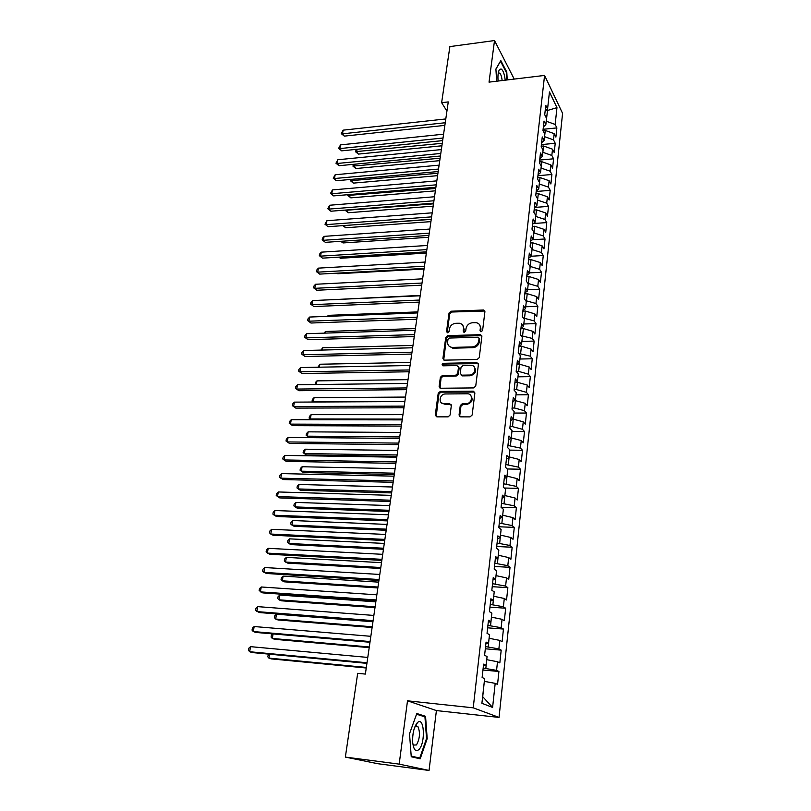 <?xml version="1.0" encoding="UTF-8"?>
<svg xmlns="http://www.w3.org/2000/svg" width="811" height="811" viewBox="0 0 811 811"><rect width="100%" height="100%" fill="white"/><g stroke="black" fill="none" stroke-linecap="round" stroke-linejoin="round"><path stroke-width="1.22" d="M481.166 331.76L482.596 330.472L484.917 311.667L483.691 310.005L451.038 311.221L449.041 313.026L446.537 331.587L447.611 332.784L449.03 331.506L449.355 329.094C450.146 325.677 452.305 323.741 455.802 323.285L459.411 323.244C462.29 323.853 463.659 325.647 463.497 328.648L463.182 331.07L464.287 332.277L465.707 331L466.021 328.567C466.812 325.13 468.981 323.183 472.519 322.727L476.219 322.687C479.108 323.305 480.487 325.12 480.345 328.11L480.041 330.553L481.166 331.76M416.56 726.595L416.489 726.017M459.056 414.989L460.668 416.864L470.066 416.874L472.164 414.989L474.881 392.99L473.259 391.155L440.261 391.439L438.214 393.284L435.284 414.999L436.855 416.854L448.148 416.854L450.105 414.999L451.321 405.612L449.73 403.777L444.205 403.797C437.95 404.05 439.268 393.842 445.452 393.964L467.237 393.791C473.512 393.477 472.448 403.675 466.183 403.696L462.27 403.726L460.253 405.581L459.056 414.989L459.908 416.692M399.174 764.124L429.039 770.45L436.409 710.578L407.507 700.816L399.174 764.124L345.354 757.089L357.681 673.323L365.366 674.083L448.26 101.912L441.63 102.673L446.922 111.148M407.507 700.816L473.229 707.831L544.576 75.423L562.581 113.358L499.039 717.421L473.229 707.831M514.204 79.093L494.517 40.55L489.033 82.134L544.576 75.423M494.517 40.55L449.882 46.602L441.63 102.673M477.182 359.486L479.25 357.641L481.866 336.403L480.517 334.679L447.763 335.622L445.746 337.447L442.918 358.401L444.347 360.155L477.182 359.486M478.409 364.443L475.743 386.056L473.654 387.922L440.697 388.246L439.136 386.452L440.373 377.287L442.421 375.452L455.64 375.26L457.698 373.415L458.489 367.342L456.907 365.558L443.1 365.812C441.671 364.96 441.813 364.119 443.505 363.298L476.909 362.659L478.409 364.443M543.106 129.304L556.873 127.905L555.16 124.438L556.964 107.65L549.452 91.947L547.567 108.978L545.773 105.329L544.728 114.736L546.533 118.355L545.844 124.641L544.029 121.042L542.964 130.551L544.789 134.109L544.09 140.465L542.255 136.927L541.19 146.538L543.035 150.045L542.326 156.462L540.471 152.985L539.396 162.697L541.251 166.143L540.532 172.642L538.666 169.215L537.571 179.038L539.457 182.424L538.727 188.983L536.841 185.628L535.736 195.563L537.632 198.888L536.902 205.518L534.996 202.223L533.881 212.269L535.797 215.523L535.057 222.234L533.131 219L531.996 229.158L533.942 232.351L533.192 239.133L531.246 235.971L530.1 246.24L532.057 249.362L531.296 256.225L529.33 253.123L528.174 263.514L530.161 266.576L529.39 273.51L527.403 270.479L526.238 280.981L528.235 283.972L527.464 290.987L525.447 288.027L524.271 298.651L526.288 301.57L525.508 308.667L523.47 305.777L522.284 316.533L524.322 319.372L523.531 326.549L521.473 323.741L520.267 334.608L522.335 337.376L521.534 344.634L519.456 341.907L518.229 352.907L520.317 355.593L519.506 362.933L517.408 360.277L516.171 371.408L518.29 374.013L517.469 381.444L515.34 378.869L514.093 390.132L516.222 392.656L515.39 400.178L513.251 397.684L511.984 409.079L514.144 411.522L513.302 419.125L511.133 416.722L509.855 428.249L512.035 430.611L511.183 438.305L508.994 435.983L507.696 447.652L509.896 449.923L509.034 457.708L506.824 455.478L505.506 467.288L507.737 469.468L506.865 477.344L504.624 475.216L503.296 487.168L505.557 489.246L504.675 497.224L502.404 495.186L501.056 507.28L503.347 509.267L502.455 517.347L500.154 515.401L498.795 527.647L501.107 529.532L500.205 537.713L497.883 535.858L496.504 548.256L498.836 550.051L497.924 558.323L495.572 556.579L494.183 569.129L496.545 570.812L495.612 579.196L493.24 577.554L491.831 590.266L494.223 591.848L493.281 600.322L490.878 598.792L489.449 611.666L491.871 613.136L490.919 621.723L488.486 620.303L487.036 633.34L489.489 634.689L488.526 643.397L486.063 642.079L484.593 655.288L487.076 656.525L486.103 665.334L483.609 664.138L482.119 677.509L484.633 678.635L481.906 703.289L492.601 707.445L482.717 696.7L484.329 681.362M556.873 127.905L555.89 137.11L554.177 133.663L553.507 139.857L544.516 136.664M541.403 144.611L555.231 143.273L553.507 139.857M555.231 143.273L554.237 152.569L552.504 149.183L551.835 155.438L542.782 152.275M539.68 160.071L553.578 158.804L551.835 155.438M553.578 158.804L552.575 168.201L550.821 164.866L550.142 171.192L541.038 168.049M537.946 175.693L551.906 174.497L550.142 171.192M551.906 174.497L550.892 183.996L549.128 180.721L548.439 187.108L539.285 183.996M536.193 191.477L550.213 190.362L548.439 187.108M550.213 190.362L549.189 199.962L547.405 196.738L546.715 203.196L537.5 200.114M534.611 207.423L548.5 206.389L546.715 203.196M548.5 206.389L547.466 216.091L545.661 212.938L544.962 219.467L535.696 216.405M533.476 223.501L546.776 222.599L544.962 219.467M546.776 222.599L545.732 232.402L543.907 229.31L543.198 235.9L533.881 232.879M532.381 239.762L545.033 238.971L543.198 235.9M545.033 238.971L543.978 248.886L542.133 245.855L541.413 252.525L532.036 249.535M528.772 258.131L531.296 256.225L543.269 255.526L541.413 252.525M543.269 255.526L542.194 265.552L540.339 262.582L539.619 269.323L530.029 266.373M529.461 272.881L541.484 272.273L539.619 269.323M541.484 272.273L540.4 282.4L538.524 279.501L537.794 286.313L527.86 283.404M527.596 289.73L539.68 289.192L537.794 286.313M539.68 289.192L538.585 299.431L536.689 296.593L535.949 303.486L525.64 300.628M525.721 306.771L537.855 306.294L535.949 303.486M537.855 306.294L536.75 316.655L534.834 313.887L534.084 320.862L523.369 318.044M523.815 323.995L536.01 323.599L534.084 320.862M536.01 323.599L534.895 334.071L532.959 331.375L532.198 338.42L521.037 335.642M521.889 341.411L534.145 341.086L532.198 338.42M534.145 341.086L533.02 351.68L531.063 349.054L530.293 356.181L518.655 353.444M519.942 359.02L532.259 358.776L530.293 356.181M532.259 358.776L531.114 369.481L529.137 366.937L528.366 374.145L518.655 371.397L516.201 371.438M517.976 376.831L530.353 376.659L528.366 374.145M530.353 376.659L529.198 387.496L527.201 385.022L526.42 392.321L516.637 389.604L514.144 389.635M515.989 394.845L528.427 394.754L526.42 392.321M528.427 394.754L527.251 405.713L525.234 403.32L524.443 410.69L514.6 408.024L512.096 408.034M513.971 413.063L526.471 413.052L524.443 410.69M526.471 413.052L525.295 424.133L523.247 421.821L522.446 429.283L512.542 426.657L510.028 426.647M511.934 431.493L524.504 431.564L522.446 429.283M524.504 431.564L523.308 442.765L521.24 440.545L520.429 448.088L507.939 445.482M509.876 450.125L522.507 450.287L520.429 448.088M522.507 450.287L521.291 461.621L519.212 459.482L518.391 467.116L505.811 464.531M507.23 468.971L520.49 469.224L518.391 467.116M520.49 469.224L519.263 480.69L517.154 478.642L516.323 486.367L503.672 483.812M504.219 488.009L518.442 488.384L516.323 486.367M518.442 488.384L517.205 499.992L515.076 498.025L514.235 505.841L501.502 503.317M501.066 507.26L516.374 507.767L514.235 505.841M516.374 507.767L515.127 519.516L512.968 517.641L512.116 525.548L499.302 523.054M498.897 526.765L514.286 527.383L512.116 525.548M514.286 527.383L513.018 539.274L510.839 537.49L509.977 545.489L497.082 543.025M496.697 546.502L512.167 547.243L509.977 545.489M512.167 547.243L510.889 559.266L508.679 557.573L507.808 565.683L494.832 563.24M494.477 566.473L510.028 567.325L507.808 565.683M510.028 567.325L508.73 579.49L506.5 577.908L505.618 586.11L492.561 583.697M492.226 586.688L507.858 587.651L505.618 586.11M507.858 587.651L506.551 599.968L504.29 598.488L503.398 606.78L490.25 604.408M489.956 607.135L505.669 608.23L503.398 606.78M505.669 608.23L504.341 620.699L502.06 619.31L501.157 627.714L487.918 625.382M487.644 627.836L503.449 629.052L501.157 627.714M503.449 629.052L502.1 641.673L499.789 640.396L498.877 648.901L485.566 646.6M485.323 648.79L501.198 650.138L498.877 648.901M501.198 650.138L499.84 662.911L497.498 661.746L496.575 670.362L483.174 668.092M482.961 670.008L498.927 671.478L496.575 670.362M498.927 671.478L497.548 684.413L495.186 683.359L492.601 707.445M486.103 665.334L483.447 665.628M495.186 683.359L484.41 681.372M488.526 643.397L485.87 643.782M485.85 668.335L486.722 659.688M497.498 661.746L486.803 659.698M490.919 621.723L488.273 622.209M488.222 646.823L489.084 638.287M499.789 640.396L489.165 638.298M493.281 600.322L490.645 600.9M490.574 625.575L491.425 617.151M502.06 619.31L491.507 617.151M495.612 579.196L492.987 579.865M492.895 604.59L493.727 596.267M504.29 598.488L493.808 596.267M497.924 558.323L495.298 559.083M495.176 583.859L496.008 575.638M506.5 577.908L496.089 575.638M500.205 537.713L497.579 538.555M497.447 563.381L498.258 555.251M508.679 557.573L498.339 555.261M502.455 517.347L499.84 518.27M499.677 543.147L500.488 535.118M510.839 537.49L500.569 535.118M504.675 497.224L502.07 498.238M501.887 523.156L502.688 515.218M512.968 517.641L502.759 515.218M506.865 477.344L504.27 478.439M504.067 503.398L504.858 495.551M515.076 498.025L504.939 495.562M509.034 457.708L506.439 458.874M506.226 483.873L507.007 476.128M517.154 478.642L507.078 476.128M511.183 438.305L508.598 439.552M508.355 464.581L509.126 456.917M519.212 459.482L509.207 456.928M513.302 419.125L510.717 420.443M510.464 445.513L511.224 437.94M521.24 440.545L511.305 437.94M515.39 400.178L512.816 401.567M512.542 426.657L513.201 419.175M523.247 421.821L513.373 419.186M517.469 381.444L514.894 382.914M514.6 408.024L515.421 400.634L514.539 400.644M525.234 403.32L515.421 400.634M519.506 362.933L516.942 364.463M516.637 389.604L517.448 382.305L515.938 382.316M527.201 385.022L517.448 382.305M521.534 344.634L518.979 346.236M518.655 371.397L519.445 364.18L517.367 364.21M529.137 366.937L519.445 364.18M523.531 326.549L520.976 328.212M520.642 353.403L521.432 346.256L518.969 346.317M531.063 349.054L521.432 346.256M525.508 308.667L522.963 310.39M522.608 335.602L523.389 328.536L520.936 328.607M532.959 331.375L523.389 328.536M527.464 290.987L524.92 292.781M524.545 318.003L525.325 311.019L522.882 311.11M534.834 313.887L525.325 311.019M529.39 273.51L526.856 275.355M526.471 300.597L527.231 293.683L524.808 293.795M536.689 296.593L527.231 293.683M528.377 283.384L529.127 276.551L526.714 276.673M538.524 279.501L529.127 276.551M533.192 239.133L530.668 241.1M530.252 266.363L531.002 259.601L528.6 259.743M540.339 262.582L531.002 259.601M535.057 222.234L532.543 224.262M532.117 249.524L532.847 242.844L530.455 242.996M542.133 245.855L532.847 242.844M536.902 205.518L534.398 207.596M533.952 232.879L534.682 226.269L532.3 226.421M543.907 229.31L534.682 226.269M538.727 188.983L536.233 191.122M535.777 216.405L536.497 209.867L534.125 210.039M545.661 212.938L536.497 209.867M540.532 172.642L538.048 174.821M537.571 200.104L538.291 193.636L535.929 193.829M547.405 196.738L538.291 193.636M542.326 156.462L539.832 158.703M539.356 183.985L540.055 177.589L537.713 177.791M549.128 180.721L540.055 177.589M544.09 140.465L541.606 142.756M541.109 168.039L541.809 161.713L539.477 161.926M550.821 164.866L541.809 161.713M545.844 124.641L543.37 126.972M542.853 152.265L543.552 146L541.221 146.223M552.504 149.183L543.552 146M547.567 108.978L545.104 111.36M544.587 136.654L545.266 130.449L543.035 130.683M554.177 133.663L545.266 130.449M345.354 757.089L377.652 763.688L429.039 770.45M436.409 710.578L499.039 717.421M545.823 110.661L547.476 110.489L546.999 109.526M555.16 124.438L546.219 121.214M546.29 121.204L547.476 110.489L556.964 107.65M507.24 79.934L506.774 72.047L500.813 60.572L495.906 69.036L496.646 81.212M425.552 716.306L416.813 713.518L409.514 733.762L411.248 756.754L420.189 758.822L427.194 738.618L425.552 716.306L421.862 715.89M480.69 331.679L480.984 328.901L479.646 324.816M462.777 325.282L464.156 329.428L463.851 332.206M484.866 311.019L451.707 312.022L449.71 313.816L447.216 332.723M481.795 335.673L448.442 336.393L446.425 338.207L443.708 359.993M479.058 338.44L478.105 337.234L449.395 338.045L447.976 339.312L447.631 341.877C447.479 345.04 448.939 346.885 452.031 347.402L472.174 346.926C475.763 346.49 477.953 344.523 478.743 341.036L479.058 338.44L479.706 339.221L479.048 338.086M449.142 346.206L452.71 348.162L453.298 348.172L452.619 347.412M479.706 339.221L479.382 341.816C478.602 345.293 476.412 347.26 472.833 347.696L453.298 348.172M458.377 366.481L459.158 368.072L458.377 374.145L456.319 375.98L443.11 376.172L441.072 378.007L439.978 388.094M478.308 363.622L444.205 364.038L442.796 365.761M469.508 375.047C475.621 375.199 477.142 365.315 471.019 365.315L463.091 365.447L461.033 367.292L460.253 373.374L461.783 375.169L469.508 375.047L470.167 375.787C475.398 374.236 476.797 371.337 474.354 367.089M461.043 374.976L462.452 375.888L461.844 375.169M470.167 375.787L462.523 375.888M470.775 395.484C473.391 399.722 472.083 402.692 466.852 404.395L462.949 404.415L460.932 406.281L459.736 415.678M441.559 402.945L444.205 403.797M451.169 404.628L444.904 404.486M474.749 392.068L440.961 392.149L438.923 393.984L436.176 416.702M506.186 72.118L506.774 72.047M416.56 714.217L424.944 716.873L426.545 738.497L427.194 738.618M357.124 149.285L356.678 151.89L358.401 154.09L441.904 145.787M358.401 154.09L355.441 151.667L442.269 143.304M355.441 151.667L356.414 149.356M445.249 122.745L342.495 133.815L343.154 130.155L445.797 118.943M444.864 125.381L344.31 136.126L342.495 133.815L341.259 133.622L343.154 130.155M344.31 136.126L341.259 133.622M354.539 164.227L354.164 166.367L355.907 168.536L439.755 160.649M355.907 168.536L352.927 166.113L440.109 158.216M352.927 166.113L353.454 164.329M351.923 179.322L351.629 180.995L353.383 183.124L437.575 175.663M353.383 183.124L350.393 180.711L437.92 173.27M350.393 180.711L350.605 179.444M443.029 138.022L339.85 148.575L340.519 144.875L443.587 134.19M442.654 140.617L341.684 150.846L339.85 148.575L338.613 148.352L340.519 144.875M341.684 150.846L338.613 148.352M440.799 153.461L337.183 163.477L337.852 159.737L441.356 149.589M440.424 156.006L339.028 165.708L337.183 163.477L335.947 163.214L337.852 159.737M339.028 165.708L335.947 163.214M505.202 80.177C504.442 73.791 503.043 70.05 500.985 68.935L499.16 70.131C498.045 72.514 497.701 76.153 498.106 81.029M502.151 80.542C501.725 76.751 500.904 74.267 499.677 73.081L498.228 73.304M495.916 69.178L500.519 61.241L506.297 72.341L506.753 79.985M419.094 749.374C425.724 742.491 424.204 716.001 417.533 722.55L417.128 722.956C413.874 727.345 412.393 733.803 412.667 742.308C413.64 749.962 415.779 752.314 419.094 749.374M412.84 743.869L413.498 745.076L416.459 744.934C419.845 738.709 420.351 732.647 418 726.757L415.384 726.585L414.614 727.477M416.124 724.294L416.256 724.943M416.438 726.027L416.509 726.585M426.545 738.497L419.743 758.072L411.197 756.085M413.488 757.271L419.743 758.072M349.277 194.579L349.065 195.755L350.839 197.854L435.375 190.838M350.839 197.854L347.828 195.441L435.72 188.487M347.828 195.441L347.96 194.691M346.601 209.988L348.274 212.735L433.155 206.156M348.274 212.735L345.243 210.323L433.49 203.865M438.538 169.063L334.487 178.521L335.166 174.75L439.106 165.15M438.173 171.557L336.352 180.731L334.487 178.521L333.24 178.238L335.166 174.75M336.352 180.731L333.24 178.238M436.247 184.827L331.76 193.728L332.439 189.916L436.825 180.873M435.892 187.27L333.635 195.897L331.76 193.728L330.523 193.413L332.439 189.916M333.635 195.897L330.523 193.413M343.905 225.559L345.679 227.759L430.915 221.636M343.408 225.59L431.239 219.396M345.679 227.759L342.881 225.63M433.936 200.763L329.002 209.096L329.692 205.234L434.524 196.759M433.591 203.155L330.908 211.215L327.766 208.741L329.692 205.234M330.908 211.215L327.766 208.741M341.522 241.262L343.053 242.935L428.654 237.278M340.721 241.323L343.053 242.935M431.604 216.872L326.225 224.617L326.924 220.714L432.192 212.827M431.27 219.213L328.141 226.705L324.978 224.221L326.924 220.714M328.141 226.705L324.978 224.221M339.333 257.128L340.407 258.263L426.363 253.083M340.407 258.263L338.805 257.158M337.163 273.155L337.741 273.743L424.041 269.059M337.741 273.743L336.91 273.165M335.034 289.385L421.71 285.188L316.797 290.247L314.8 288.321L315.53 284.266L422.632 278.832M420.23 295.407L331.04 299.746M417.837 311.9L328.333 315.347L328.161 316.341M327.401 316.371L328.333 315.347M415.425 328.567L325.535 331.476L325.252 333.108M323.995 333.149L325.535 331.476M412.981 345.415L322.717 347.767L322.312 350.058M320.953 350.088L322.717 347.767M410.518 362.446L319.858 364.23L319.341 367.19M317.973 367.221L319.858 364.23M408.024 379.66L316.969 380.876L316.341 384.515M315.266 384.526L315.297 382.64L316.969 380.876M429.252 233.142L323.417 240.289L324.116 236.356L429.84 229.057M428.918 235.433L325.353 242.337L322.17 239.863L322.454 238.292L324.116 236.356M325.353 242.337L322.17 239.863M426.86 249.606L320.568 256.134L321.288 252.16L427.468 245.469M426.545 251.836L322.525 258.141L319.331 255.668L319.615 254.086L321.288 252.16M322.525 258.141L319.331 255.668M424.457 266.231L317.699 272.141L318.419 268.127L425.055 262.065M424.143 268.411L319.676 274.108L316.462 271.644L316.746 270.043L318.419 268.127M319.676 274.108L316.462 271.644M422.014 283.049L314.8 288.321L313.563 287.783L313.847 286.161L315.53 284.266M316.797 290.247L313.563 287.783M419.551 300.05L311.87 304.672L312.61 300.567L420.169 295.782M419.257 302.108L313.887 306.548L310.633 304.095L310.927 302.452L312.61 300.567M313.887 306.548L310.633 304.095M417.067 317.243L308.91 321.186L309.65 317.04L417.685 312.924M416.773 319.24L310.948 323.021L307.663 320.578L307.967 318.916L309.65 317.04M310.948 323.021L307.663 320.578M414.543 334.619L305.919 337.883L306.67 333.696L415.181 330.259M414.269 336.555L307.977 339.677L304.672 337.234L304.977 335.561L306.67 333.696M307.977 339.677L304.672 337.234M411.998 352.197L302.888 354.762L303.649 350.524L412.637 347.787M411.724 354.062L304.966 356.505L301.651 354.062L301.956 352.38L303.649 350.524M304.966 356.505L301.651 354.062M409.423 369.968L299.837 371.823L300.597 367.545L410.072 365.508M409.16 371.773L301.935 373.516L298.59 371.083L298.894 369.37L300.597 367.545M301.935 373.516L298.59 371.083M405.5 397.066L314.06 397.684L313.32 401.921L404.861 401.445M313.269 402.023L312.083 401.131L312.377 399.438L314.06 397.684M312.083 401.131L313.462 402.023M406.818 387.942L296.745 389.067L297.515 384.738L407.477 383.431M406.564 389.675L298.864 390.709L295.498 388.287L295.812 386.553L297.515 384.738M298.864 390.709L295.498 388.287M402.955 414.654L311.11 414.674L310.37 418.952L402.307 419.084M311.363 419.733L309.123 418.121L309.417 416.418L311.11 414.674M309.123 418.121L311.414 419.733M404.192 406.118L293.612 406.493L294.403 402.124L404.851 401.557M403.949 407.791L295.762 408.095L292.376 405.672L292.69 403.929L294.403 402.124M295.762 408.095L292.376 405.672M400.37 432.445L308.129 431.847L307.389 436.176L309.437 437.636L399.509 438.416M309.437 437.636L306.142 435.294L307.389 436.176L399.722 436.926M306.142 435.294L306.436 433.571L308.129 431.847M401.526 424.508L290.46 424.123L291.25 419.692L402.195 419.885M401.293 426.099L292.619 425.663L289.213 423.251L289.537 421.487L291.25 419.692M292.619 425.663L289.213 423.251M397.765 450.429L305.129 449.203L304.368 453.572L306.436 454.991L396.903 456.38M305.129 449.203L303.426 450.916L303.121 452.66L304.368 453.572L397.116 454.961M398.83 443.1L287.266 441.934L288.067 437.464L399.509 438.437M398.606 444.631L289.456 443.424L286.019 441.022L286.344 439.238L288.067 437.464M395.129 468.616L302.087 466.751L301.317 471.171L303.415 472.529L394.278 474.547M302.087 466.751L300.374 468.444L300.07 470.208L301.317 471.171L394.47 473.188M396.103 461.915L284.032 459.949L284.843 455.427L396.792 457.191M395.89 463.365L286.242 461.388L282.796 458.996L283.12 457.181L284.843 455.427M392.473 487.005L299.006 484.481L298.235 488.952L300.354 490.26L391.612 492.916M299.006 484.481L297.302 486.164L296.988 487.938L298.235 488.952L391.794 491.638M393.345 480.943L280.768 478.166L281.589 473.594L394.034 476.169M393.142 482.322L283.009 479.544L279.531 477.162L279.856 475.337L281.589 473.594M389.777 505.598L295.903 502.414L295.113 506.926L297.252 508.173L388.915 511.498M295.903 502.414L294.18 504.067L293.876 505.871L295.113 506.926L389.098 510.281M390.557 500.205L277.463 496.585L278.295 491.963L391.257 495.369M390.365 501.502L279.724 497.913L276.227 495.531L276.561 493.686L278.295 491.963M387.05 524.413L292.761 520.53L291.97 525.092L294.129 526.298L386.198 530.282M292.761 520.53L291.037 522.172L290.723 523.997L291.97 525.092L386.36 529.147M387.729 519.679L274.128 515.218L274.97 510.535L388.439 514.792M387.557 520.905L276.409 516.485L272.891 514.113L273.226 512.238L274.97 510.535M384.292 543.431L289.578 538.859L288.777 543.471L290.967 544.607L383.441 549.28M289.578 538.859L287.854 540.481L287.54 542.326L288.777 543.471L383.603 548.226M384.88 539.396L270.752 534.054L271.594 529.319L385.6 534.439M384.708 540.532L273.064 535.26L269.516 532.898L269.85 531.012L271.594 529.319M381.505 562.672L286.364 557.38L285.563 562.043L287.763 563.128L380.663 568.501M286.364 557.38L284.641 558.992L284.316 560.847L285.563 562.043L380.805 567.518M381.991 559.337L267.336 553.112L268.188 548.327L382.711 554.329M381.839 560.391L269.668 554.258L266.099 551.896L266.444 549.99L268.188 548.327M378.686 582.146L283.12 576.114L282.299 580.828L284.529 581.852L377.845 587.945M283.12 576.114L281.387 577.706L281.062 579.581L282.299 580.828L377.977 587.042M379.061 579.53L263.879 572.384L264.751 567.538L379.801 574.462M378.919 580.494L266.241 573.458L262.642 571.116L262.987 569.19L264.751 567.538M375.828 601.833L279.836 595.061L279.014 599.826L281.265 600.789L374.996 607.611M279.836 595.061L278.102 596.622L277.767 598.528L279.014 599.826L375.118 606.79M376.101 599.958L260.382 591.878L261.264 586.982L376.851 594.828M375.98 600.839L262.774 592.892L259.145 590.56L259.5 588.604L261.264 586.982M372.948 621.753L276.51 614.211L275.679 619.036L277.96 619.939L372.107 627.501M276.51 614.211L274.767 615.762L274.432 617.688L275.679 619.036L372.219 626.771M373.111 620.638L256.854 611.595L257.736 606.638L373.861 615.437M372.989 621.429L259.267 612.548L255.617 610.227L255.972 608.25L257.736 606.638M273.094 633.928L272.314 638.46L274.615 639.301L369.198 647.634M272.79 633.898L271.411 635.114L271.067 637.061L272.314 638.46L369.289 646.985M370.08 641.562L253.275 631.546L254.167 626.538L370.84 636.311M369.978 642.261L255.708 632.428L253.275 631.546L252.039 630.117L252.403 628.12L254.167 626.538M269.587 654.193L268.907 658.106L271.229 658.887L366.248 668M268.674 654.102L267.66 656.657L268.907 658.106L366.329 667.433M367.008 662.749L249.656 651.73L250.558 646.661L367.778 657.427M366.917 663.357L252.12 652.551L249.656 651.73L248.419 650.25L248.784 648.222L250.558 646.661M480.984 328.901L480.345 328.11M463.841 331.851L463.182 331.07M464.156 329.428L463.497 328.648M447.216 332.358L446.537 331.587M449.71 313.816L449.041 313.026M451.707 312.022L451.038 311.221M483.954 310.795L483.315 309.984M480.68 331.344L480.041 330.553M443.607 359.141L442.918 358.401M446.425 338.207L445.746 337.447M448.442 336.393L447.763 335.622M480.903 335.46L480.254 334.669M472.833 347.696L472.174 346.926M479.382 341.816L478.743 341.036M439.836 387.161L439.136 386.452M441.072 378.007L440.373 377.287M443.11 376.172L442.421 375.452M456.319 375.98L455.64 375.26M458.377 374.145L457.698 373.415M459.158 368.072L458.489 367.342M444.205 364.038L443.505 363.298M477.446 363.409L476.787 362.659M460.932 406.281L460.253 405.581M463.02 404.415L462.341 403.716M466.67 404.395L465.99 403.706M450.429 404.466L449.73 403.777M436.004 415.668L435.284 414.999M438.923 393.984L438.214 393.284M440.971 392.149L440.272 391.439L440.961 392.149M473.918 391.865L473.259 391.155M484.319 310.816L483.691 310.005M481.156 335.47L480.517 334.679M452.71 348.162L452.031 347.402M462.452 375.888L461.783 375.169M477.567 363.409L476.909 362.659M462.949 404.415L462.27 403.726M466.852 404.395L466.183 403.696M498.268 73.254L499.677 73.081M498.37 72.534L499.16 70.131M415.384 726.585L417.533 722.55M415.039 726.423L418 726.757"/></g></svg>
